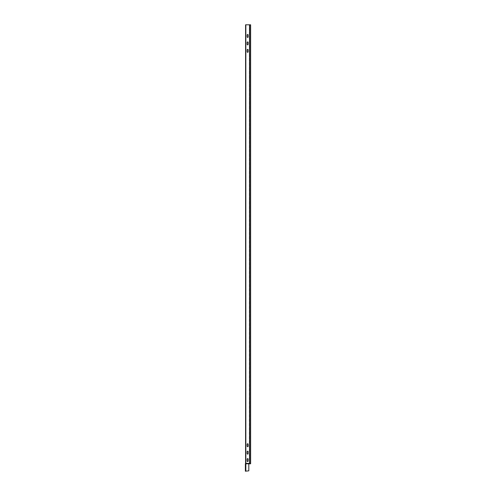 <?xml version="1.0" encoding="UTF-8"?>
<svg xmlns="http://www.w3.org/2000/svg" width="496" height="496" viewBox="0 0 496 496"><rect width="100%" height="100%" fill="white"/><g stroke="black" fill="none" stroke-linecap="round" stroke-linejoin="round"><path stroke-width="0.37" stroke-dasharray="2.48 1.86" d="M245.415 463.648L248.812 463.797L245.371 463.797L245.371 471.2L248.812 470.834L248.812 463.797L248.812 470.834L245.477 471.2L245.501 463.71L245.477 471.2L248.812 470.834L248.812 463.797L249.755 463.797L249.246 463.797A0.44 0.44 0 0 0 248.812 463.357L245.842 463.5L248.812 463.357A0.44 0.44 0 0 1 249.246 463.797A0.44 0.44 0 0 0 248.812 463.357L249.104 463.797L245.477 463.797L248.812 463.71L245.842 463.71L245.842 463.357L248.812 463.357L245.842 463.357L245.842 24.8L249.755 24.8L245.588 24.8L245.588 463.357L245.842 24.8L250.629 24.8L249.314 24.8L250.629 24.8L250.629 463.797L249.246 463.797M247.126 459.147L247.126 461.051A0.515 0.515 0 0 0 247.64 461.559A0.515 0.515 0 0 0 248.149 461.051L248.149 459.147A0.515 0.515 0 0 0 247.64 458.633A0.515 0.515 0 0 0 247.126 459.147L247.126 461.051L247.126 459.147A0.515 0.515 0 0 1 247.64 458.633A0.515 0.515 0 0 1 248.149 459.147L248.149 461.051L248.149 459.147M248.149 451.707L248.149 453.604L248.149 451.707A0.515 0.515 0 0 0 247.64 451.193A0.515 0.515 0 0 0 247.126 451.707L247.126 453.604A0.515 0.515 0 0 0 247.64 454.119A0.515 0.515 0 0 0 248.149 453.604L248.149 451.707A0.515 0.515 0 0 0 247.64 451.193A0.515 0.515 0 0 0 247.126 451.707L247.126 453.604L247.126 451.707M247.126 446.164L247.126 444.261L247.126 446.164A0.515 0.515 0 0 0 247.64 446.679A0.515 0.515 0 0 0 248.149 446.164L248.149 444.261A0.515 0.515 0 0 0 247.64 443.753A0.515 0.515 0 0 0 247.126 444.261L247.126 446.164A0.515 0.515 0 0 0 247.64 446.679A0.515 0.515 0 0 0 248.149 446.164L248.149 444.261L248.149 446.164M248.149 35.011A0.515 0.515 0 0 0 247.64 34.497A0.515 0.515 0 0 0 247.126 35.011L247.126 36.915A0.515 0.515 0 0 0 247.64 37.423A0.515 0.515 0 0 0 248.149 36.915L248.149 35.011A0.515 0.515 0 0 0 247.64 34.497A0.515 0.515 0 0 0 247.126 35.011L247.126 36.915A0.515 0.515 0 0 0 247.64 37.423A0.515 0.515 0 0 0 248.149 36.915L248.149 35.011L248.149 36.915M248.149 42.451A0.515 0.515 0 0 0 247.64 41.937A0.515 0.515 0 0 0 247.126 42.451L247.126 44.355A0.515 0.515 0 0 0 247.64 44.863A0.515 0.515 0 0 0 248.149 44.355L248.149 42.451A0.515 0.515 0 0 0 247.64 41.937A0.515 0.515 0 0 0 247.126 42.451L247.126 44.355A0.515 0.515 0 0 0 247.64 44.863A0.515 0.515 0 0 0 248.149 44.355L248.149 42.451L248.149 44.355M248.149 49.891A0.515 0.515 0 0 0 247.64 49.377A0.515 0.515 0 0 0 247.126 49.891L247.126 51.795A0.515 0.515 0 0 0 247.64 52.309A0.515 0.515 0 0 0 248.149 51.795L248.149 49.891A0.515 0.515 0 0 0 247.64 49.377A0.515 0.515 0 0 0 247.126 49.891L247.126 51.795A0.515 0.515 0 0 0 247.64 52.309A0.515 0.515 0 0 0 248.149 51.795L248.149 49.891L248.149 51.795M247.126 453.604A0.515 0.515 0 0 0 247.64 454.119A0.515 0.515 0 0 0 248.149 453.604M248.149 444.261A0.515 0.515 0 0 0 247.64 443.753A0.515 0.515 0 0 0 247.126 444.261M247.126 461.051A0.515 0.515 0 0 0 247.64 461.559A0.515 0.515 0 0 0 248.149 461.051M247.126 35.011L247.126 36.915M247.126 42.451L247.126 44.355M247.126 49.891L247.126 51.795M245.588 454.485L245.694 450.312L245.588 454.485M245.588 447.045L245.694 442.872L245.588 447.045M245.588 450.765L245.694 446.592L245.588 450.765M245.588 456.376L245.588 455.57L245.588 456.376M245.588 441.496L245.588 440.69L245.588 441.496M245.588 459.587L245.694 460.61L245.588 459.587M245.588 453.17L245.694 452.141L245.588 453.17M245.588 448.936L245.588 448.57L245.588 448.936M245.588 444.701L245.694 445.73L245.588 444.701M245.588 458.205L245.694 454.032L245.588 458.205M245.588 443.387L245.588 442.872L245.588 443.387M245.588 450.827L245.588 450.312L245.588 450.827M245.588 454.547L245.588 454.032L245.588 454.547M245.588 48.955L245.694 44.783L245.588 48.955M245.588 45.229L245.694 41.063L245.588 45.229M245.588 37.789L245.694 33.623L245.588 37.789M245.588 41.509L245.694 37.343L245.588 41.509M245.588 47.12L245.588 47.926L245.588 47.12M245.588 50.332L245.694 51.355L245.588 50.332M245.588 43.915L245.694 42.892L245.588 43.915M245.588 39.68L245.588 39.314L245.588 39.68M245.588 35.452L245.694 36.475L245.588 35.452M245.588 45.291L245.588 44.783L245.588 45.291M245.588 34.131L245.588 33.623L245.588 34.131M245.588 41.571L245.588 41.063L245.588 41.571M245.842 24.8L245.563 463.438M245.694 456.376L245.694 455.57L245.694 456.376M245.694 441.496L245.694 440.69L245.694 441.496M245.694 448.936L245.694 448.57L245.694 448.936M245.694 47.12L245.694 47.926L245.694 47.12M245.694 39.68L245.694 39.314L245.694 39.68M249.364 463.797L249.314 24.8L249.314 463.797L249.364 24.8L249.364 463.797L250.523 463.797L249.364 463.797M249.755 463.797L250.523 463.797L249.755 463.797L249.755 24.8M245.501 463.71L245.842 463.71L245.501 463.71M245.842 471.2L245.842 463.438L248.812 463.357M248.955 463.797L248.812 463.438A0.353 0.353 0 0 1 249.166 463.797M250.523 463.797L250.523 24.8L250.523 463.797"/><path stroke-width="0.74" d="M245.588 463.357L245.588 24.8L250.629 24.8L250.629 463.797L248.812 463.797L248.812 470.834L245.371 471.2L245.371 463.797L248.812 463.797L245.415 463.648M247.126 459.147A0.515 0.515 0 0 1 247.64 458.633A0.515 0.515 0 0 1 248.149 459.147L248.149 461.051A0.515 0.515 0 0 1 247.64 461.559A0.515 0.515 0 0 1 247.126 461.051L247.126 459.147A0.515 0.515 0 0 1 247.64 458.633A0.515 0.515 0 0 1 248.149 459.147M247.126 444.261A0.515 0.515 0 0 1 247.64 443.753A0.515 0.515 0 0 1 248.149 444.261L248.149 446.164A0.515 0.515 0 0 1 247.64 446.679A0.515 0.515 0 0 1 247.126 446.164L247.126 444.261A0.515 0.515 0 0 1 247.64 443.753A0.515 0.515 0 0 1 248.149 444.261M248.149 453.604A0.515 0.515 0 0 1 247.64 454.119A0.515 0.515 0 0 1 247.126 453.604L247.126 451.707A0.515 0.515 0 0 1 247.64 451.193A0.515 0.515 0 0 1 248.149 451.707L248.149 453.604A0.515 0.515 0 0 1 247.64 454.119A0.515 0.515 0 0 1 247.126 453.604M248.149 35.011A0.515 0.515 0 0 0 247.64 34.497A0.515 0.515 0 0 0 247.126 35.011L247.126 36.915A0.515 0.515 0 0 0 247.64 37.423A0.515 0.515 0 0 0 248.149 36.915L248.149 35.011A0.515 0.515 0 0 0 247.64 34.497A0.515 0.515 0 0 0 247.126 35.011M248.149 42.451A0.515 0.515 0 0 0 247.64 41.937A0.515 0.515 0 0 0 247.126 42.451L247.126 44.355A0.515 0.515 0 0 0 247.64 44.863A0.515 0.515 0 0 0 248.149 44.355L248.149 42.451A0.515 0.515 0 0 0 247.64 41.937A0.515 0.515 0 0 0 247.126 42.451M248.149 49.891A0.515 0.515 0 0 0 247.64 49.377A0.515 0.515 0 0 0 247.126 49.891L247.126 51.795A0.515 0.515 0 0 0 247.64 52.309A0.515 0.515 0 0 0 248.149 51.795L248.149 49.891A0.515 0.515 0 0 0 247.64 49.377A0.515 0.515 0 0 0 247.126 49.891M247.126 451.707A0.515 0.515 0 0 1 247.64 451.193A0.515 0.515 0 0 1 248.149 451.707M248.149 446.164A0.515 0.515 0 0 1 247.64 446.679A0.515 0.515 0 0 1 247.126 446.164M248.149 461.051A0.515 0.515 0 0 1 247.64 461.559A0.515 0.515 0 0 1 247.126 461.051M247.126 36.915A0.515 0.515 0 0 0 247.64 37.423A0.515 0.515 0 0 0 248.149 36.915M247.126 44.355A0.515 0.515 0 0 0 247.64 44.863A0.515 0.515 0 0 0 248.149 44.355M247.126 51.795A0.515 0.515 0 0 0 247.64 52.309A0.515 0.515 0 0 0 248.149 51.795M245.842 471.2L245.842 463.438L248.812 463.438L248.955 463.797M249.166 463.797A0.353 0.353 0 0 0 248.812 463.438L245.842 463.357L245.842 24.8M249.755 24.8L249.755 463.797M248.812 463.357A0.44 0.44 0 0 1 249.246 463.797"/></g></svg>

